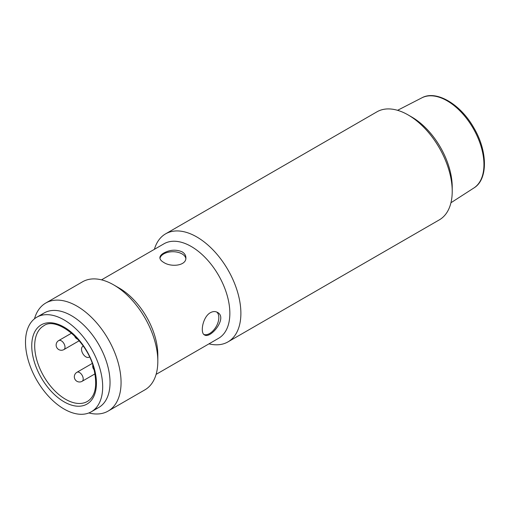 <?xml version="1.0" encoding="UTF-8"?>
<svg xmlns="http://www.w3.org/2000/svg" width="510" height="510" viewBox="0 0 510 510"><rect width="100%" height="100%" fill="white"/><g stroke="black" fill="none" stroke-linecap="round" stroke-linejoin="round"><path stroke-width="0.76" d="M159.968 258.411A12.992 7.503 180 0 1 163.697 253.923A12.992 7.503 180 0 1 182.076 253.923A12.992 7.503 180 0 1 185.825 258.538M163.697 253.081C161.205 254.528 159.936 256.084 159.891 257.741C159.942 259.405 161.211 260.961 163.697 262.408C171.162 267.463 186.475 265.78 185.882 257.741C185.838 255.306 184.569 253.323 182.076 251.8C175.956 249.307 169.836 249.734 163.697 253.081M101.522 279.85L163.978 243.793A54.576 31.512 60 0 1 191.263 246.496A54.576 31.512 60 0 1 226.918 294.589A54.576 31.512 60 0 1 218.554 338.321L156.098 374.378M34.482 318.801A62.373 36.012 60 0 1 45.772 303.036L82.524 281.813A62.373 36.012 60 0 1 113.711 284.905L119.225 288.086A54.576 31.512 60 0 1 157.819 354.928L157.819 361.297A62.373 36.012 60 0 1 144.897 389.85L108.145 411.073A62.373 36.012 60 0 1 88.842 412.96M210.369 312.7C202.725 316.901 199.984 332.979 204.433 334.885C210.528 339.335 228.078 317.615 217.426 312.375C215.297 311.196 212.944 311.304 210.369 312.7M154.39 249.326A62.373 36.012 60 0 1 165.591 233.854A62.373 36.012 60 0 1 196.777 236.946A62.373 36.012 60 0 1 237.526 291.911A62.373 36.012 60 0 1 227.964 341.891A62.373 36.012 60 0 1 208.966 343.855M165.591 233.854L376.928 111.837A62.373 36.012 60 0 1 408.121 114.928L408.121 114.928A62.373 36.012 60 0 1 452.223 191.32A62.373 36.012 60 0 1 439.308 219.874L227.964 341.891M411.793 117.051L408.121 114.928L411.793 117.051A57.177 33.01 60 0 1 452.223 187.081L452.223 191.32M40.73 315.524A54.576 31.512 60 0 1 71.445 315.671A54.576 31.512 60 0 1 108.012 367.111A54.576 31.512 60 0 1 94.809 409.192M45.772 303.036A62.373 36.012 60 0 1 76.959 306.121A62.373 36.012 60 0 1 117.708 361.086A62.373 36.012 60 0 1 108.145 411.073M119.225 288.086L113.711 284.905A62.373 36.012 60 0 1 157.819 361.297M216.705 312.024A12.992 7.503 -60 0 1 218.828 317.583A12.992 7.503 -60 0 1 213.613 330.161A12.992 7.503 -60 0 1 203.885 334.483M44.153 312.968L36.803 317.214L44.153 312.968A54.576 31.512 60 0 1 98.736 344.479A54.576 31.512 60 0 1 98.73 407.503L91.379 411.742A54.576 31.512 60 0 1 36.803 380.237A54.576 31.512 60 0 1 36.803 317.214L36.803 317.214A54.576 31.512 60 0 1 91.379 348.725A54.576 31.512 60 0 1 91.379 411.742M82.805 346.386L82.83 346.373A6.235 3.602 -120 0 0 82.805 346.386A6.235 3.602 -120 0 0 82.786 353.551A6.235 3.602 -120 0 0 89.001 357.217L89.505 356.943M86.961 404.092A45.741 26.412 -120 0 0 72.465 333.234A45.741 26.412 -120 0 0 32.85 356.108A45.741 26.412 -120 0 0 86.961 404.092M43.732 325.82A43.662 25.207 -120 0 0 43.732 376.233A43.662 25.207 -120 0 0 87.395 401.44L87.395 401.44C95.638 396.334 97.716 385.114 93.63 367.786C86.541 339.348 55.819 316.238 43.732 325.82M92.227 363.458L76.933 372.287A5.196 3.003 60 0 1 82.129 375.283A5.196 3.003 60 0 1 82.129 381.289L95.038 373.836M63.935 343.561A5.196 3.003 60 0 1 63.935 349.567A5.196 5.196 0 0 1 56.833 347.661A5.196 5.196 0 0 1 58.739 340.559A5.196 3.003 60 0 1 63.935 343.561M83.251 346.131L82.83 346.373M473.892 187.973C488.051 179.622 487.84 151.311 473.841 127.844C460.504 104.04 436.146 89.773 421.853 97.837A52.058 30.058 60 0 1 447.136 100.821A52.058 30.058 60 0 1 480.943 146.026A52.058 30.058 60 0 1 473.892 187.973L450.942 202.763M92.814 365.147A5.196 5.196 0 0 0 94.165 369.788M74.536 335.778A5.196 5.196 0 0 0 77.871 339.271M71.617 333.126L58.739 340.559M79.165 340.769L63.935 349.567M76.933 372.287A5.196 5.196 0 0 0 75.027 379.389A5.196 5.196 0 0 0 82.129 381.289M421.853 97.837L397.57 110.313"/></g></svg>
